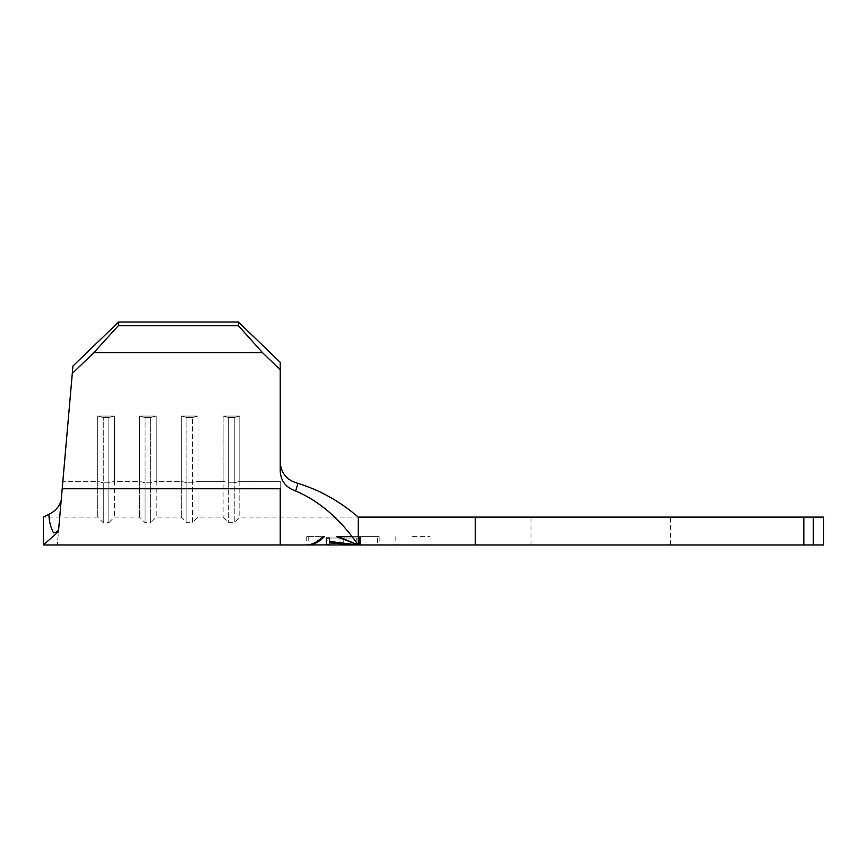 <?xml version="1.0" encoding="UTF-8"?>
<svg xmlns="http://www.w3.org/2000/svg" width="867" height="867" viewBox="0 0 867 867"><rect width="100%" height="100%" fill="white"/><g stroke="black" fill="none" stroke-linecap="round" stroke-linejoin="round"><path stroke-width="0.65" stroke-dasharray="4.33 3.25" d="M412.594 544.975L430.021 544.975L412.594 544.975M412.594 536.608L430.021 536.608L412.594 536.608M803.828 517.1L803.828 544.975L823.65 544.975L823.65 517.1L358.255 517.1L358.255 544.975L377.644 544.975L358.255 544.975L326.35 540.705L326.404 544.899L326.404 538.006L329.666 538.006L329.666 544.899L329.623 542.363L339.972 542.926L340.016 544.92L340.016 538.006L343.256 538.006L343.256 544.931L343.202 543.186L356.239 544.964L356.239 538.006L359.491 538.006L359.491 544.975L359.426 536.608L359.426 544.975M803.828 544.975L358.255 544.975C340.027 518.867 319.154 500.877 295.636 490.982C286.002 487.644 280.865 481.098 280.225 471.345L280.225 362.319L280.225 471.301L280.225 362.319L238.425 322.025L238.425 325.743L262.56 352.717L280.225 369.743M306.701 536.608L306.701 544.975C312.228 544.736 317.55 541.951 322.687 536.608L306.701 536.608L322.687 536.608M308.218 544.975C313.789 544.704 319.164 541.908 324.345 536.608M338.488 536.608L360.347 536.608L338.488 536.608L358.255 544.975L336.613 536.608L351.395 536.608M72.286 373.449L93.809 352.717L118.28 325.743L118.606 322.025L72.936 366.026L58.674 529.033C58.36 531.016 56.648 532.295 53.526 532.858C50.579 527.342 49.04 521.165 48.92 514.348C55.358 511.129 59.444 506.523 61.167 500.53M239.823 481.326L239.823 416.041L234.242 417.526L228.671 417.526L223.101 416.041L239.823 416.041L234.242 417.526L228.671 417.526L223.101 416.041L239.823 416.041L239.823 517.1L239.823 481.326L280.225 481.326L280.225 517.1L280.225 481.326L239.823 481.326L234.242 482.811L234.242 417.526L234.242 522.682L234.242 482.811L228.671 482.811L228.671 417.526L228.671 522.682L228.671 482.811L223.101 481.326L223.101 416.041L223.101 517.1L223.101 481.326L198.012 481.326L198.012 416.041L192.441 417.526L186.871 417.526L181.301 416.041L198.012 416.041L192.441 417.526L186.871 417.526L181.301 416.041L198.012 416.041L198.012 517.1L198.012 481.326L223.101 481.326L228.671 482.811L234.242 482.811L239.823 481.326M181.301 481.326L181.301 416.041L181.301 517.1L181.301 481.326L156.212 481.326L156.212 416.041L150.641 417.526L145.071 417.526L139.489 416.041L156.212 416.041L150.641 417.526L145.071 417.526L139.489 416.041L156.212 416.041L156.212 517.1L156.212 481.326L181.301 481.326L186.871 482.811L186.871 417.526L186.871 522.682L186.871 482.811L181.301 481.326M139.489 481.326L139.489 416.041L139.489 517.1L139.489 481.326L114.411 481.326L114.411 416.041L108.841 417.526L103.271 417.526L97.689 416.041L114.411 416.041L108.841 417.526L103.271 417.526L97.689 416.041L114.411 416.041L114.411 517.1L114.411 481.326L139.489 481.326L145.071 482.811L145.071 417.526L145.071 522.682L145.071 482.811L139.489 481.326M97.689 481.326L97.689 416.041L97.689 517.1L97.689 481.326L62.847 481.326L97.689 481.326L103.271 482.811L103.271 417.526L103.271 522.682L103.271 482.811L97.689 481.326M60.462 508.615C59.487 519.777 59.487 519.777 60.462 508.615C59.487 519.777 59.487 519.777 60.462 508.615M600.712 517.1L670.375 517.1L600.712 517.1M600.712 544.975L670.375 544.975L600.712 544.975M297.977 483.374C319.815 490.072 339.907 501.31 358.255 517.1L239.823 517.1L234.242 522.682L228.671 522.682L223.101 517.1L198.012 517.1L192.441 522.682L192.441 417.526L192.441 522.682L186.871 522.682L181.301 517.1L156.212 517.1L150.641 522.682L150.641 417.526L150.641 522.682L145.071 522.682L139.489 517.1L114.411 517.1L108.841 522.682L108.841 417.526L108.841 522.682L103.271 522.682L97.689 517.1L43.35 517.1L43.35 544.975L58.447 531.634C56.919 549.179 56.919 549.179 58.447 531.634M118.606 322.025L238.425 322.025M118.28 325.743L238.425 325.743M93.809 352.717L262.56 352.717M377.644 536.608L359.426 536.608L377.644 536.608L377.644 544.975M360.347 536.608L379.161 536.608L360.347 536.608L360.347 544.975L360.347 536.608M379.161 536.608L379.161 544.975M308.218 536.608L308.218 544.888M359.437 538.006L326.35 538.006L326.35 540.705M329.59 538.006L326.404 538.006M329.666 538.006L329.623 542.363M329.623 538.006L339.972 538.006L339.972 542.926M343.256 538.006L343.202 543.186M343.202 538.006L356.185 538.006L356.185 544.682M326.339 538.006L326.339 544.639M359.458 538.006L359.458 544.975M475.3 517.1L475.3 544.975M280.225 544.975L280.225 488.75L62.207 488.75M813.311 544.975L813.311 517.1M192.441 482.811L186.871 482.811L192.441 482.811L198.012 481.326L192.441 482.811M150.641 482.811L145.071 482.811L150.641 482.811L156.212 481.326L150.641 482.811M108.841 482.811L103.271 482.811L108.841 482.811L114.411 481.326L108.841 482.811M395.179 536.608L395.179 544.975M531.038 544.975L531.038 517.1M670.375 544.975L670.375 517.1M430.021 536.608L430.021 544.975"/><path stroke-width="1.3" d="M322.687 536.608L324.345 536.608L322.687 536.608C317.56 541.951 312.228 544.736 306.701 544.975L280.225 544.975L280.225 488.75L62.207 488.75L72.936 366.026L118.606 322.025L238.425 322.025L280.225 362.319L280.225 471.345C280.875 481.109 286.012 487.655 295.636 490.982C319.154 500.877 340.027 518.867 358.255 544.975L336.613 536.608L338.488 536.608L358.255 544.975L329.579 542.861L329.558 544.66L326.339 544.639L326.382 538.006L329.612 538.006L329.59 541.507L358.255 544.975L803.828 544.975L803.828 517.1L823.65 517.1L823.65 544.975L803.828 544.975M324.345 536.608C319.186 541.94 313.811 544.736 308.218 544.975L329.655 544.899M329.666 544.975L343.245 544.931M356.185 544.682L358.255 544.975L358.255 517.1L803.828 517.1M58.447 531.634L43.35 544.975L43.35 517.1L48.92 514.348C49.04 521.165 50.579 527.342 53.526 532.858L58.447 531.634C56.919 549.179 56.919 549.179 58.447 531.634L53.526 532.858C56.648 532.284 58.371 531.005 58.674 529.033L62.207 488.75M358.255 517.1C339.907 501.31 319.815 490.072 297.977 483.374C287.107 480.372 281.19 473.501 280.225 462.74L280.225 462.74C281.19 473.49 287.096 480.372 297.977 483.374L295.636 490.982M280.225 369.743L262.56 352.717L238.425 325.743L238.425 322.025M118.606 322.025L118.28 325.743L93.809 352.717L262.56 352.717M93.809 352.717L72.286 373.449M118.28 325.743L238.425 325.743M48.92 514.348C55.325 511.129 59.411 506.534 61.167 500.53M351.395 536.608L338.488 536.608M329.612 538.006L329.579 542.861M329.59 541.507L329.558 544.66M475.3 517.1L475.3 544.975M813.311 517.1L813.311 544.975M343.245 544.975L356.229 544.975M43.35 544.975L280.225 544.975"/></g></svg>
